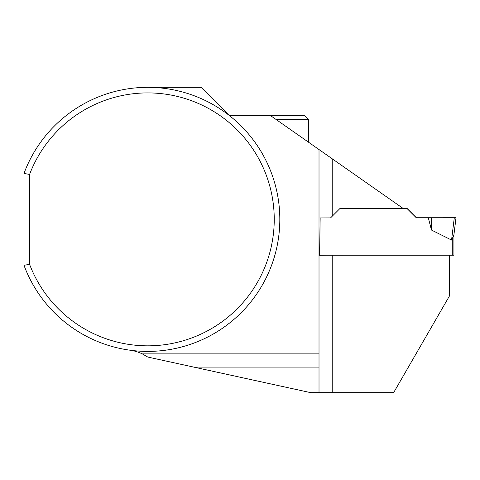 <?xml version="1.0" encoding="UTF-8"?>
<svg xmlns="http://www.w3.org/2000/svg" width="480" height="480" viewBox="0 0 480 480"><rect width="100%" height="100%" fill="white"/><g stroke="black" fill="none" stroke-linecap="round" stroke-linejoin="round"><path stroke-width="0.72" d="M319.638 255.24L453.936 255.222L453.936 234.738M453.936 255.108L453.936 234.684M453.576 236.262L453.414 236.658M403.116 208.44L407.088 208.44L416.388 217.74L456 217.734L453.876 235.188L451.554 240.06L431.454 230.04L428.34 217.884L454.278 217.902L451.554 240.06M276.126 119.52L308.7 119.52L304.572 115.392L270.234 115.392L403.326 208.584L407.088 208.584L416.388 217.884L428.34 217.884M453.876 235.194L456 217.884L454.278 217.902M431.454 230.04L431.244 217.89L456 217.734L431.244 217.89M449.4 255.24L449.4 296.064L393.624 392.664L310.764 392.664L147.78 357.054L142.29 353.88A41.262 41.262 0 0 0 130.008 350.202M327.216 255.24L319.632 255.312L320.154 217.956L330.57 217.884L339.87 208.584L403.326 208.584M270.234 115.392L229.158 115.392L201.102 87.336L147.78 87.336M24 265.314L24 173.424A132.036 132.036 0 0 1 226.854 113.628A132.036 132.036 0 0 1 226.854 325.11A132.036 132.036 0 0 1 24 265.314L29.574 264.306L29.574 174.438L24 173.424M319.014 392.664L319.014 367.086L193.686 367.086M319.014 149.55L319.014 353.88L142.29 353.88M319.014 353.88L319.014 367.086M29.574 264.306A126.462 126.462 0 0 0 223.776 320.448A126.462 126.462 0 0 0 223.776 118.29A126.462 126.462 0 0 0 29.574 174.438M452.286 255.24L452.286 239.094M332.22 255.24L332.22 392.664M332.22 158.79L332.22 216.234M308.7 119.52L308.7 142.326"/></g></svg>
